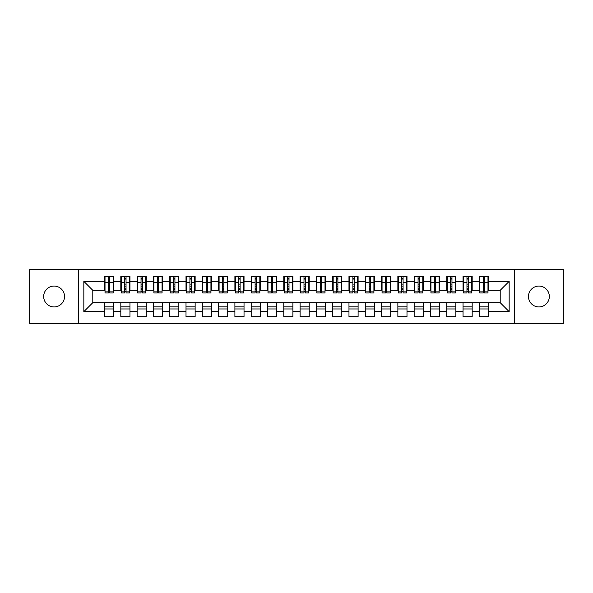 <?xml version="1.0" encoding="UTF-8"?>
<svg xmlns="http://www.w3.org/2000/svg" width="593" height="593" viewBox="0 0 593 593"><rect width="100%" height="100%" fill="white"/><g stroke="black" fill="none" stroke-linecap="round" stroke-linejoin="round"><path stroke-width="0.89" d="M538.904 286.071A10.429 10.429 0 0 0 528.474 296.5A10.429 10.429 0 0 0 538.904 306.929A10.429 10.429 0 0 0 549.333 296.5A10.429 10.429 0 0 0 538.904 286.071M54.096 286.071A10.429 10.429 0 0 0 43.667 296.5A10.429 10.429 0 0 0 54.096 306.929A10.429 10.429 0 0 0 64.526 296.5A10.429 10.429 0 0 0 54.096 286.071M514.465 323.385L563.35 323.385L563.35 269.615L514.465 269.615L514.465 323.385L78.535 323.385L78.535 269.615L29.65 269.615L29.65 323.385L78.535 323.385M483.258 286.152L484.555 286.152L483.258 286.152M488.469 306.848L479.344 306.848M479.344 308.968L488.469 308.968M466.958 286.152L468.262 286.152L466.958 286.152M472.176 306.848L463.044 306.848M463.044 308.968L472.176 308.968M450.665 286.152L451.962 286.152L450.665 286.152M455.876 306.848L446.751 306.848M446.751 308.968L455.876 308.968M434.365 286.152L435.67 286.152L434.365 286.152M439.583 306.848L430.451 306.848M430.451 308.968L439.583 308.968M418.072 286.152L419.37 286.152L418.072 286.152M423.283 306.848L414.159 306.848M414.159 308.968L423.283 308.968M401.772 286.152L403.077 286.152L401.772 286.152M406.991 306.848L397.866 306.848M397.866 308.968L406.991 308.968M385.48 286.152L386.784 286.152L385.48 286.152M390.691 306.848L381.566 306.848M381.566 308.968L390.691 308.968M369.18 286.152L370.484 286.152L369.18 286.152M374.398 306.848L365.273 306.848M365.273 308.968L374.398 308.968M352.887 286.152L354.191 286.152L352.887 286.152M358.098 306.848L348.973 306.848M348.973 308.968L358.098 308.968M336.587 286.152L337.891 286.152L336.587 286.152M341.805 306.848L332.68 306.848M332.68 308.968L341.805 308.968M320.294 286.152L321.599 286.152L320.294 286.152M325.505 306.848L316.38 306.848M316.38 308.968L325.505 308.968M303.994 286.152L305.299 286.152L303.994 286.152M309.212 306.848L300.088 306.848M300.088 308.968L309.212 308.968M287.701 286.152L289.006 286.152L287.701 286.152M292.912 306.848L283.788 306.848M283.788 308.968L292.912 308.968M271.401 286.152L272.706 286.152L271.401 286.152M276.62 306.848L267.495 306.848M267.495 308.968L276.62 308.968M255.109 286.152L256.413 286.152L255.109 286.152M260.32 306.848L251.195 306.848M251.195 308.968L260.32 308.968M238.809 286.152L240.113 286.152L238.809 286.152M244.027 306.848L234.902 306.848M234.902 308.968L244.027 308.968M222.516 286.152L223.82 286.152L222.516 286.152M227.727 306.848L218.602 306.848M218.602 308.968L227.727 308.968M206.216 286.152L207.52 286.152L206.216 286.152M211.434 306.848L202.309 306.848M202.309 308.968L211.434 308.968M189.923 286.152L191.228 286.152L189.923 286.152M195.134 306.848L186.009 306.848M186.009 308.968L195.134 308.968M173.63 286.152L174.928 286.152L173.63 286.152M178.841 306.848L169.717 306.848M169.717 308.968L178.841 308.968M157.33 286.152L158.635 286.152L157.33 286.152M162.549 306.848L153.417 306.848M153.417 308.968L162.549 308.968M141.038 286.152L142.335 286.152L141.038 286.152M146.249 306.848L137.124 306.848M137.124 308.968L146.249 308.968M124.738 286.152L126.042 286.152L124.738 286.152M129.956 306.848L120.824 306.848M120.824 308.968L129.956 308.968M514.465 269.615L78.535 269.615M105.02 290.311L92.797 290.311L83.835 281.341L83.835 311.659L104.531 311.659L104.531 316.706L113.656 316.706L113.656 311.659L120.824 311.659L120.824 316.706L129.956 316.706L129.956 311.659L137.124 311.659L137.124 316.706L146.249 316.706L146.249 311.659L153.417 311.659L153.417 316.706L162.549 316.706L162.549 311.659L169.717 311.659L169.717 316.706L178.841 316.706L178.841 311.659L186.009 311.659L186.009 316.706L195.134 316.706L195.134 311.659L202.309 311.659L202.309 316.706L211.434 316.706L211.434 311.659L218.602 311.659L218.602 316.706L227.727 316.706L227.727 311.659L234.902 311.659L234.902 316.706L244.027 316.706L244.027 311.659L251.195 311.659L251.195 316.706L260.32 316.706L260.32 311.659L267.495 311.659L267.495 316.706L276.62 316.706L276.62 311.659L283.788 311.659L283.788 316.706L292.912 316.706L292.912 311.659L300.088 311.659L300.088 316.706L309.212 316.706L309.212 311.659L316.38 311.659L316.38 316.706L325.505 316.706L325.505 311.659L332.68 311.659L332.68 316.706L341.805 316.706L341.805 311.659L348.973 311.659L348.973 316.706L358.098 316.706L358.098 311.659L365.273 311.659L365.273 316.706L374.398 316.706L374.398 311.659L381.566 311.659L381.566 316.706L390.691 316.706L390.691 311.659L397.866 311.659L397.866 316.706L406.991 316.706L406.991 311.659L414.159 311.659L414.159 316.706L423.283 316.706L423.283 311.659L430.451 311.659L430.451 316.706L439.583 316.706L439.583 311.659L446.751 311.659L446.751 316.706L455.876 316.706L455.876 311.659L463.044 311.659L463.044 316.706L472.176 316.706L472.176 311.659L479.344 311.659L479.344 316.706L488.469 316.706L488.469 302.689L500.203 302.689L500.203 290.311L487.98 290.311M83.835 281.341L104.531 281.341L104.531 290.311M500.203 290.311L509.165 281.341L488.469 281.341L488.469 276.294L479.344 276.294L479.344 281.341L472.176 281.341L472.176 276.294L463.044 276.294L463.044 281.341L455.876 281.341L455.876 276.294L446.751 276.294L446.751 281.341L439.583 281.341L439.583 276.294L430.451 276.294L430.451 281.341L423.283 281.341L423.283 276.294L414.159 276.294L414.159 281.341L406.991 281.341L406.991 276.294L397.866 276.294L397.866 281.341L390.691 281.341L390.691 276.294L381.566 276.294L381.566 281.341L374.398 281.341L374.398 276.294L365.273 276.294L365.273 281.341L358.098 281.341L358.098 276.294L348.973 276.294L348.973 281.341L341.805 281.341L341.805 276.294L332.68 276.294L332.68 281.341L325.505 281.341L325.505 276.294L316.38 276.294L316.38 281.341L309.212 281.341L309.212 276.294L300.088 276.294L300.088 281.341L292.912 281.341L292.912 276.294L283.788 276.294L283.788 281.341L276.62 281.341L276.62 276.294L267.495 276.294L267.495 281.341L260.32 281.341L260.32 276.294L251.195 276.294L251.195 281.341L244.027 281.341L244.027 276.294L234.902 276.294L234.902 281.341L227.727 281.341L227.727 276.294L218.602 276.294L218.602 281.341L211.434 281.341L211.434 276.294L202.309 276.294L202.309 281.341L195.134 281.341L195.134 276.294L186.009 276.294L186.009 281.341L178.841 281.341L178.841 276.294L169.717 276.294L169.717 281.341L162.549 281.341L162.549 276.294L153.417 276.294L153.417 281.341L146.249 281.341L146.249 276.294L137.124 276.294L137.124 281.341L129.956 281.341L129.956 276.294L120.824 276.294L120.824 281.341L113.656 281.341L113.656 276.294L104.531 276.294L104.531 281.341M509.165 281.341L509.165 311.659L488.469 311.659M472.176 311.659L472.176 302.689L488.469 302.689M479.344 311.659L479.344 302.689M488.469 281.341L488.469 290.311M455.876 311.659L455.876 302.689L472.176 302.689M463.044 311.659L463.044 302.689M479.344 281.341L479.344 290.311L471.687 290.311M472.176 281.341L472.176 290.311M439.583 311.659L439.583 302.689L455.876 302.689M446.751 311.659L446.751 302.689M463.044 281.341L463.044 290.311L455.387 290.311M455.876 281.341L455.876 290.311M423.283 311.659L423.283 302.689L439.583 302.689M430.451 311.659L430.451 302.689M446.751 281.341L446.751 290.311L439.094 290.311M439.583 281.341L439.583 290.311M406.991 311.659L406.991 302.689L423.283 302.689M414.159 311.659L414.159 302.689M430.451 281.341L430.451 290.311L422.794 290.311M423.283 281.341L423.283 290.311M390.691 311.659L390.691 302.689L406.991 302.689M397.866 311.659L397.866 302.689M414.159 281.341L414.159 290.311L406.501 290.311M406.991 281.341L406.991 290.311M374.398 311.659L374.398 302.689L390.691 302.689M381.566 311.659L381.566 302.689M397.866 281.341L397.866 290.311L390.201 290.311M390.691 281.341L390.691 290.311M358.098 311.659L358.098 302.689L374.398 302.689M365.273 311.659L365.273 302.689M381.566 281.341L381.566 290.311L373.909 290.311M374.398 281.341L374.398 290.311M341.805 311.659L341.805 302.689L358.098 302.689M348.973 311.659L348.973 302.689M365.273 281.341L365.273 290.311L357.609 290.311M358.098 281.341L358.098 290.311M325.505 311.659L325.505 302.689L341.805 302.689M332.68 311.659L332.68 302.689M348.973 281.341L348.973 290.311L341.316 290.311M341.805 281.341L341.805 290.311M309.212 311.659L309.212 302.689L325.505 302.689M316.38 311.659L316.38 302.689M332.68 281.341L332.68 290.311L325.016 290.311M325.505 281.341L325.505 290.311M292.912 311.659L292.912 302.689L309.212 302.689M300.088 311.659L300.088 302.689M316.38 281.341L316.38 290.311L308.723 290.311M309.212 281.341L309.212 290.311M276.62 311.659L276.62 302.689L292.912 302.689M283.788 311.659L283.788 302.689M300.088 281.341L300.088 290.311L292.423 290.311M292.912 281.341L292.912 290.311M260.32 311.659L260.32 302.689L276.62 302.689M267.495 311.659L267.495 302.689M283.788 281.341L283.788 290.311L276.13 290.311M276.62 281.341L276.62 290.311M244.027 311.659L244.027 302.689L260.32 302.689M251.195 311.659L251.195 302.689M267.495 281.341L267.495 290.311L259.83 290.311M260.32 281.341L260.32 290.311M227.727 311.659L227.727 302.689L244.027 302.689M234.902 311.659L234.902 302.689M251.195 281.341L251.195 290.311L243.538 290.311M244.027 281.341L244.027 290.311M211.434 311.659L211.434 302.689L227.727 302.689M218.602 311.659L218.602 302.689M234.902 281.341L234.902 290.311L227.238 290.311M227.727 281.341L227.727 290.311M195.134 311.659L195.134 302.689L211.434 302.689M202.309 311.659L202.309 302.689M218.602 281.341L218.602 290.311L210.945 290.311M211.434 281.341L211.434 290.311M178.841 311.659L178.841 302.689L195.134 302.689M186.009 311.659L186.009 302.689M202.309 281.341L202.309 290.311L194.652 290.311M195.134 281.341L195.134 290.311M162.549 311.659L162.549 302.689L178.841 302.689M169.717 311.659L169.717 302.689M186.009 281.341L186.009 290.311L178.352 290.311M178.841 281.341L178.841 290.311M146.249 311.659L146.249 302.689L162.549 302.689M153.417 311.659L153.417 302.689M169.717 281.341L169.717 290.311L162.059 290.311M162.549 281.341L162.549 290.311M129.956 311.659L129.956 302.689L146.249 302.689M137.124 311.659L137.124 302.689M153.417 281.341L153.417 290.311L145.759 290.311M146.249 281.341L146.249 290.311M113.656 311.659L113.656 302.689L129.956 302.689M120.824 311.659L120.824 302.689M137.124 281.341L137.124 290.311L129.467 290.311M129.956 281.341L129.956 290.311M108.445 286.152L109.742 286.152L108.445 286.152M113.656 306.848L104.531 306.848M104.531 308.968L113.656 308.968M83.835 311.659L92.797 302.689L113.656 302.689M104.531 311.659L104.531 302.689M120.824 281.341L120.824 290.311L113.167 290.311M113.656 281.341L113.656 290.311M92.797 290.311L92.797 302.689M479.833 290.311L479.344 290.311M463.533 290.311L463.044 290.311M447.241 290.311L446.751 290.311M430.941 290.311L430.451 290.311M414.648 290.311L414.159 290.311M398.348 290.311L397.866 290.311M382.055 290.311L381.566 290.311M365.762 290.311L365.273 290.311M349.462 290.311L348.973 290.311M333.17 290.311L332.68 290.311M316.87 290.311L316.38 290.311M300.577 290.311L300.088 290.311M284.277 290.311L283.788 290.311M267.984 290.311L267.495 290.311M251.684 290.311L251.195 290.311M235.391 290.311L234.902 290.311M219.091 290.311L218.602 290.311M202.799 290.311L202.309 290.311M186.498 290.311L186.009 290.311M170.206 290.311L169.717 290.311M153.906 290.311L153.417 290.311M137.613 290.311L137.124 290.311M121.313 290.311L120.824 290.311M509.165 311.659L500.203 302.689M105.02 276.457L113.167 276.457L105.02 276.457L105.02 292.994L108.445 292.994L108.445 276.516L113.167 276.538L113.167 292.994L109.742 292.994L109.742 276.538M108.445 278.636L109.742 278.636M108.445 291.63L109.742 291.63M109.742 289.584L108.445 289.584M108.445 288.776L109.742 288.776M113.656 284.032L113.167 284.032M113.656 286.152L113.167 286.152M105.02 284.032L104.531 284.032M105.02 286.152L104.531 286.152M121.313 276.457L129.467 276.457L121.313 276.457L121.313 292.994L124.738 292.994L124.738 276.516L129.467 276.538L129.467 292.994L126.042 292.994L126.042 276.538M124.738 278.636L126.042 278.636M124.738 291.63L126.042 291.63M126.042 289.584L124.738 289.584M124.738 288.776L126.042 288.776M129.956 284.032L129.467 284.032M129.956 286.152L129.467 286.152M121.313 284.032L120.824 284.032M121.313 286.152L120.824 286.152M137.613 276.457L145.759 276.457L137.613 276.457L137.613 292.994L141.038 292.994L141.038 276.516L145.759 276.538L145.759 292.994L142.335 292.994L142.335 276.538M141.038 278.636L142.335 278.636M141.038 291.63L142.335 291.63M142.335 289.584L141.038 289.584M141.038 288.776L142.335 288.776M146.249 284.032L145.759 284.032M146.249 286.152L145.759 286.152M137.613 284.032L137.124 284.032M137.613 286.152L137.124 286.152M153.906 276.457L162.059 276.457L153.906 276.457L153.906 292.994L157.33 292.994L157.33 276.516L162.059 276.538L162.059 292.994L158.635 292.994L158.635 276.538M157.33 278.636L158.635 278.636M157.33 291.63L158.635 291.63M158.635 289.584L157.33 289.584M157.33 288.776L158.635 288.776M162.549 284.032L162.059 284.032M162.549 286.152L162.059 286.152M153.906 284.032L153.417 284.032M153.906 286.152L153.417 286.152M170.206 276.457L178.352 276.457L170.206 276.457L170.206 292.994L173.63 292.994L173.63 276.516L178.352 276.538L178.352 292.994L174.928 292.994L174.928 276.538M173.63 278.636L174.928 278.636M173.63 291.63L174.928 291.63M174.928 289.584L173.63 289.584M173.63 288.776L174.928 288.776M178.841 284.032L178.352 284.032M178.841 286.152L178.352 286.152M170.206 284.032L169.717 284.032M170.206 286.152L169.717 286.152M186.498 276.457L194.652 276.457L186.498 276.457L186.498 292.994L189.923 292.994L189.923 276.516L194.652 276.538L194.652 292.994L191.228 292.994L191.228 276.538M189.923 278.636L191.228 278.636M189.923 291.63L191.228 291.63M191.228 289.584L189.923 289.584M189.923 288.776L191.228 288.776M195.134 284.032L194.652 284.032M195.134 286.152L194.652 286.152M186.498 284.032L186.009 284.032M186.498 286.152L186.009 286.152M202.799 276.457L210.945 276.457L202.799 276.457L202.799 292.994L206.216 292.994L206.216 276.516L210.945 276.538L210.945 292.994L207.52 292.994L207.52 276.538M206.216 278.636L207.52 278.636M206.216 291.63L207.52 291.63M207.52 289.584L206.216 289.584M206.216 288.776L207.52 288.776M211.434 284.032L210.945 284.032M211.434 286.152L210.945 286.152M202.799 284.032L202.309 284.032M202.799 286.152L202.309 286.152M219.091 276.457L227.238 276.457L219.091 276.457L219.091 292.994L222.516 292.994L222.516 276.516L227.238 276.538L227.238 292.994L223.82 292.994L223.82 276.538M222.516 278.636L223.82 278.636M222.516 291.63L223.82 291.63M223.82 289.584L222.516 289.584M222.516 288.776L223.82 288.776M227.727 284.032L227.238 284.032M227.727 286.152L227.238 286.152M219.091 284.032L218.602 284.032M219.091 286.152L218.602 286.152M235.391 276.457L243.538 276.457L235.391 276.457L235.391 292.994L238.809 292.994L238.809 276.516L243.538 276.538L243.538 292.994L240.113 292.994L240.113 276.538M238.809 278.636L240.113 278.636M238.809 291.63L240.113 291.63M240.113 289.584L238.809 289.584M238.809 288.776L240.113 288.776M244.027 284.032L243.538 284.032M244.027 286.152L243.538 286.152M235.391 284.032L234.902 284.032M235.391 286.152L234.902 286.152M251.684 276.457L259.83 276.457L251.684 276.457L251.684 292.994L255.109 292.994L255.109 276.516L259.83 276.538L259.83 292.994L256.413 292.994L256.413 276.538M255.109 278.636L256.413 278.636M255.109 291.63L256.413 291.63M256.413 289.584L255.109 289.584M255.109 288.776L256.413 288.776M260.32 284.032L259.83 284.032M260.32 286.152L259.83 286.152M251.684 284.032L251.195 284.032M251.684 286.152L251.195 286.152M267.984 276.457L276.13 276.457L267.984 276.457L267.984 292.994L271.401 292.994L271.401 276.516L276.13 276.538L276.13 292.994L272.706 292.994L272.706 276.538M271.401 278.636L272.706 278.636M271.401 291.63L272.706 291.63M272.706 289.584L271.401 289.584M271.401 288.776L272.706 288.776M276.62 284.032L276.13 284.032M276.62 286.152L276.13 286.152M267.984 284.032L267.495 284.032M267.984 286.152L267.495 286.152M284.277 276.457L292.423 276.457L284.277 276.457L284.277 292.994L287.701 292.994L287.701 276.516L292.423 276.538L292.423 292.994L289.006 292.994L289.006 276.538M287.701 278.636L289.006 278.636M287.701 291.63L289.006 291.63M289.006 289.584L287.701 289.584M287.701 288.776L289.006 288.776M292.912 284.032L292.423 284.032M292.912 286.152L292.423 286.152M284.277 284.032L283.788 284.032M284.277 286.152L283.788 286.152M300.577 276.457L308.723 276.457L300.577 276.457L300.577 292.994L303.994 292.994L303.994 276.516L308.723 276.538L308.723 292.994L305.299 292.994L305.299 276.538M303.994 278.636L305.299 278.636M303.994 291.63L305.299 291.63M305.299 289.584L303.994 289.584M303.994 288.776L305.299 288.776M309.212 284.032L308.723 284.032M309.212 286.152L308.723 286.152M300.577 284.032L300.088 284.032M300.577 286.152L300.088 286.152M316.87 276.457L325.016 276.457L316.87 276.457L316.87 292.994L320.294 292.994L320.294 276.516L325.016 276.538L325.016 292.994L321.599 292.994L321.599 276.538M320.294 278.636L321.599 278.636M320.294 291.63L321.599 291.63M321.599 289.584L320.294 289.584M320.294 288.776L321.599 288.776M325.505 284.032L325.016 284.032M325.505 286.152L325.016 286.152M316.87 284.032L316.38 284.032M316.87 286.152L316.38 286.152M333.17 276.457L341.316 276.457L333.17 276.457L333.17 292.994L336.587 292.994L336.587 276.516L341.316 276.538L341.316 292.994L337.891 292.994L337.891 276.538M336.587 278.636L337.891 278.636M336.587 291.63L337.891 291.63M337.891 289.584L336.587 289.584M336.587 288.776L337.891 288.776M341.805 284.032L341.316 284.032M341.805 286.152L341.316 286.152M333.17 284.032L332.68 284.032M333.17 286.152L332.68 286.152M349.462 276.457L357.609 276.457L349.462 276.457L349.462 292.994L352.887 292.994L352.887 276.516L357.609 276.538L357.609 292.994L354.191 292.994L354.191 276.538M352.887 278.636L354.191 278.636M352.887 291.63L354.191 291.63M354.191 289.584L352.887 289.584M352.887 288.776L354.191 288.776M358.098 284.032L357.609 284.032M358.098 286.152L357.609 286.152M349.462 284.032L348.973 284.032M349.462 286.152L348.973 286.152M365.762 276.457L373.909 276.457L365.762 276.457L365.762 292.994L369.18 292.994L369.18 276.516L373.909 276.538L373.909 292.994L370.484 292.994L370.484 276.538M369.18 278.636L370.484 278.636M369.18 291.63L370.484 291.63M370.484 289.584L369.18 289.584M369.18 288.776L370.484 288.776M374.398 284.032L373.909 284.032M374.398 286.152L373.909 286.152M365.762 284.032L365.273 284.032M365.762 286.152L365.273 286.152M382.055 276.457L390.201 276.457L382.055 276.457L382.055 292.994L385.48 292.994L385.48 276.516L390.201 276.538L390.201 292.994L386.784 292.994L386.784 276.538M385.48 278.636L386.784 278.636M385.48 291.63L386.784 291.63M386.784 289.584L385.48 289.584M385.48 288.776L386.784 288.776M390.691 284.032L390.201 284.032M390.691 286.152L390.201 286.152M382.055 284.032L381.566 284.032M382.055 286.152L381.566 286.152M398.348 276.457L406.501 276.457L398.348 276.457L398.348 292.994L401.772 292.994L401.772 276.516L406.501 276.538L406.501 292.994L403.077 292.994L403.077 276.538M401.772 278.636L403.077 278.636M401.772 291.63L403.077 291.63M403.077 289.584L401.772 289.584M401.772 288.776L403.077 288.776M406.991 284.032L406.501 284.032M406.991 286.152L406.501 286.152M398.348 284.032L397.866 284.032M398.348 286.152L397.866 286.152M414.648 276.457L422.794 276.457L414.648 276.457L414.648 292.994L418.072 292.994L418.072 276.516L422.794 276.538L422.794 292.994L419.37 292.994L419.37 276.538M418.072 278.636L419.37 278.636M418.072 291.63L419.37 291.63M419.37 289.584L418.072 289.584M418.072 288.776L419.37 288.776M423.283 284.032L422.794 284.032M423.283 286.152L422.794 286.152M414.648 284.032L414.159 284.032M414.648 286.152L414.159 286.152M430.941 276.457L439.094 276.457L430.941 276.457L430.941 292.994L434.365 292.994L434.365 276.516L439.094 276.538L439.094 292.994L435.67 292.994L435.67 276.538M434.365 278.636L435.67 278.636M434.365 291.63L435.67 291.63M435.67 289.584L434.365 289.584M434.365 288.776L435.67 288.776M439.583 284.032L439.094 284.032M439.583 286.152L439.094 286.152M430.941 284.032L430.451 284.032M430.941 286.152L430.451 286.152M447.241 276.457L455.387 276.457L447.241 276.457L447.241 292.994L450.665 292.994L450.665 276.516L455.387 276.538L455.387 292.994L451.962 292.994L451.962 276.538M450.665 278.636L451.962 278.636M450.665 291.63L451.962 291.63M451.962 289.584L450.665 289.584M450.665 288.776L451.962 288.776M455.876 284.032L455.387 284.032M455.876 286.152L455.387 286.152M447.241 284.032L446.751 284.032M447.241 286.152L446.751 286.152M463.533 276.457L471.687 276.457L463.533 276.457L463.533 292.994L466.958 292.994L466.958 276.516L471.687 276.538L471.687 292.994L468.262 292.994L468.262 276.538M466.958 278.636L468.262 278.636M466.958 291.63L468.262 291.63M468.262 289.584L466.958 289.584M466.958 288.776L468.262 288.776M472.176 284.032L471.687 284.032M472.176 286.152L471.687 286.152M463.533 284.032L463.044 284.032M463.533 286.152L463.044 286.152M479.833 276.457L487.98 276.457L479.833 276.457L479.833 292.994L483.258 292.994L483.258 276.516L487.98 276.538L487.98 292.994L484.555 292.994L484.555 276.538M483.258 278.636L484.555 278.636M483.258 291.63L484.555 291.63M484.555 289.584L483.258 289.584M483.258 288.776L484.555 288.776M488.469 284.032L487.98 284.032M488.469 286.152L487.98 286.152M479.833 284.032L479.344 284.032M479.833 286.152L479.344 286.152M105.02 276.538L108.445 276.538M109.742 291.875L113.167 291.875M109.742 282.705L113.167 282.705M105.02 291.875L108.445 291.875M105.02 282.705L108.445 282.705M108.445 284.907L109.742 284.907M108.445 279.066L109.742 279.066M121.313 276.538L124.738 276.538M126.042 291.875L129.467 291.875M126.042 282.705L129.467 282.705M121.313 291.875L124.738 291.875M121.313 282.705L124.738 282.705M124.738 284.907L126.042 284.907M124.738 279.066L126.042 279.066M137.613 276.538L141.038 276.538M142.335 291.875L145.759 291.875M142.335 282.705L145.759 282.705M137.613 291.875L141.038 291.875M137.613 282.705L141.038 282.705M141.038 284.907L142.335 284.907M141.038 279.066L142.335 279.066M153.906 276.538L157.33 276.538M158.635 291.875L162.059 291.875M158.635 282.705L162.059 282.705M153.906 291.875L157.33 291.875M153.906 282.705L157.33 282.705M157.33 284.907L158.635 284.907M157.33 279.066L158.635 279.066M170.206 276.538L173.63 276.538M174.928 291.875L178.352 291.875M174.928 282.705L178.352 282.705M170.206 291.875L173.63 291.875M170.206 282.705L173.63 282.705M173.63 284.907L174.928 284.907M173.63 279.066L174.928 279.066M186.498 276.538L189.923 276.538M191.228 291.875L194.652 291.875M191.228 282.705L194.652 282.705M186.498 291.875L189.923 291.875M186.498 282.705L189.923 282.705M189.923 284.907L191.228 284.907M189.923 279.066L191.228 279.066M202.799 276.538L206.216 276.538M207.52 291.875L210.945 291.875M207.52 282.705L210.945 282.705M202.799 291.875L206.216 291.875M202.799 282.705L206.216 282.705M206.216 284.907L207.52 284.907M206.216 279.066L207.52 279.066M219.091 276.538L222.516 276.538M223.82 291.875L227.238 291.875M223.82 282.705L227.238 282.705M219.091 291.875L222.516 291.875M219.091 282.705L222.516 282.705M222.516 284.907L223.82 284.907M222.516 279.066L223.82 279.066M235.391 276.538L238.809 276.538M240.113 291.875L243.538 291.875M240.113 282.705L243.538 282.705M235.391 291.875L238.809 291.875M235.391 282.705L238.809 282.705M238.809 284.907L240.113 284.907M238.809 279.066L240.113 279.066M251.684 276.538L255.109 276.538M256.413 291.875L259.83 291.875M256.413 282.705L259.83 282.705M251.684 291.875L255.109 291.875M251.684 282.705L255.109 282.705M255.109 284.907L256.413 284.907M255.109 279.066L256.413 279.066M267.984 276.538L271.401 276.538M272.706 291.875L276.13 291.875M272.706 282.705L276.13 282.705M267.984 291.875L271.401 291.875M267.984 282.705L271.401 282.705M271.401 284.907L272.706 284.907M271.401 279.066L272.706 279.066M284.277 276.538L287.701 276.538M289.006 291.875L292.423 291.875M289.006 282.705L292.423 282.705M284.277 291.875L287.701 291.875M284.277 282.705L287.701 282.705M287.701 284.907L289.006 284.907M287.701 279.066L289.006 279.066M300.577 276.538L303.994 276.538M305.299 291.875L308.723 291.875M305.299 282.705L308.723 282.705M300.577 291.875L303.994 291.875M300.577 282.705L303.994 282.705M303.994 284.907L305.299 284.907M303.994 279.066L305.299 279.066M316.87 276.538L320.294 276.538M321.599 291.875L325.016 291.875M321.599 282.705L325.016 282.705M316.87 291.875L320.294 291.875M316.87 282.705L320.294 282.705M320.294 284.907L321.599 284.907M320.294 279.066L321.599 279.066M333.17 276.538L336.587 276.538M337.891 291.875L341.316 291.875M337.891 282.705L341.316 282.705M333.17 291.875L336.587 291.875M333.17 282.705L336.587 282.705M336.587 284.907L337.891 284.907M336.587 279.066L337.891 279.066M349.462 276.538L352.887 276.538M354.191 291.875L357.609 291.875M354.191 282.705L357.609 282.705M349.462 291.875L352.887 291.875M349.462 282.705L352.887 282.705M352.887 284.907L354.191 284.907M352.887 279.066L354.191 279.066M365.762 276.538L369.18 276.538M370.484 291.875L373.909 291.875M370.484 282.705L373.909 282.705M365.762 291.875L369.18 291.875M365.762 282.705L369.18 282.705M369.18 284.907L370.484 284.907M369.18 279.066L370.484 279.066M382.055 276.538L385.48 276.538M386.784 291.875L390.201 291.875M386.784 282.705L390.201 282.705M382.055 291.875L385.48 291.875M382.055 282.705L385.48 282.705M385.48 284.907L386.784 284.907M385.48 279.066L386.784 279.066M398.348 276.538L401.772 276.538M403.077 291.875L406.501 291.875M403.077 282.705L406.501 282.705M398.348 291.875L401.772 291.875M398.348 282.705L401.772 282.705M401.772 284.907L403.077 284.907M401.772 279.066L403.077 279.066M414.648 276.538L418.072 276.538M419.37 291.875L422.794 291.875M419.37 282.705L422.794 282.705M414.648 291.875L418.072 291.875M414.648 282.705L418.072 282.705M418.072 284.907L419.37 284.907M418.072 279.066L419.37 279.066M430.941 276.538L434.365 276.538M435.67 291.875L439.094 291.875M435.67 282.705L439.094 282.705M430.941 291.875L434.365 291.875M430.941 282.705L434.365 282.705M434.365 284.907L435.67 284.907M434.365 279.066L435.67 279.066M447.241 276.538L450.665 276.538M451.962 291.875L455.387 291.875M451.962 282.705L455.387 282.705M447.241 291.875L450.665 291.875M447.241 282.705L450.665 282.705M450.665 284.907L451.962 284.907M450.665 279.066L451.962 279.066M463.533 276.538L466.958 276.538M468.262 291.875L471.687 291.875M468.262 282.705L471.687 282.705M463.533 291.875L466.958 291.875M463.533 282.705L466.958 282.705M466.958 284.907L468.262 284.907M466.958 279.066L468.262 279.066M479.833 276.538L483.258 276.538M484.555 291.875L487.98 291.875M484.555 282.705L487.98 282.705M479.833 291.875L483.258 291.875M479.833 282.705L483.258 282.705M483.258 284.907L484.555 284.907M483.258 279.066L484.555 279.066"/></g></svg>
